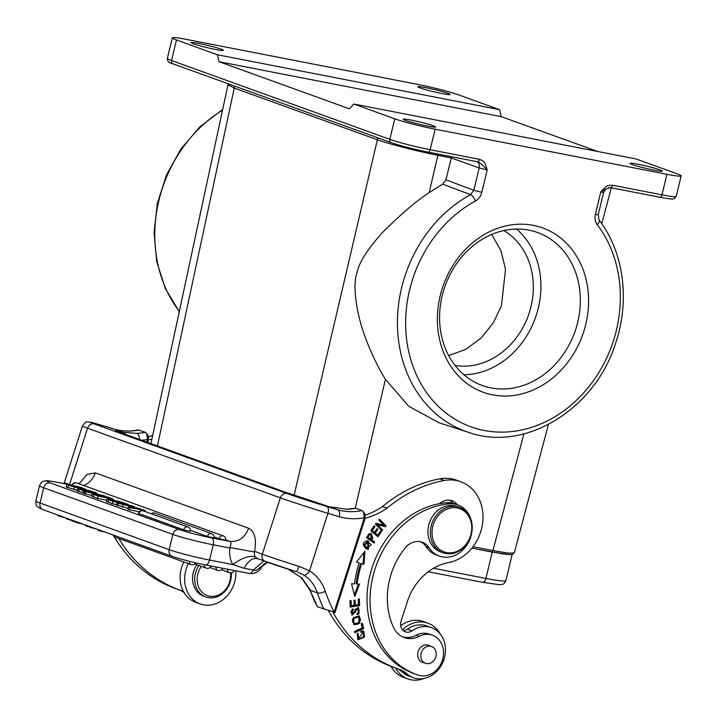 <?xml version="1.0" encoding="UTF-8"?>
<svg xmlns="http://www.w3.org/2000/svg" width="717" height="717" viewBox="0 0 717 717"><rect width="100%" height="100%" fill="white"/><g stroke="black" fill="none" stroke-linecap="round" stroke-linejoin="round"><path stroke-width="1.08" d="M548.415 424.482L514.268 552.968L508.362 553.121L492.911 550.575A1.81 0.959 -79 0 1 491.665 551.991A1.81 0.959 -79 0 1 491.593 551.973L510.154 554.671M442.658 184.152L429.151 192.622C416.64 200.742 401.251 213.881 382.959 232.021C367.821 248.799 359.217 262.153 357.156 272.102C353.884 281.261 354.359 295.583 358.581 315.077C364.514 340.907 377.778 367.176 385.432 379.311L408.708 406.261L439.037 422.779L468.703 432.405A130.109 110.086 -70.1 0 1 401.583 287.938A130.109 110.086 -70.1 0 1 470.603 194.63A6.05 2.33 -118.5 0 1 475.416 201.02C478.544 199.308 480.686 196.422 481.824 192.344L473.812 190.292L470.603 194.621L442.658 184.152L445.911 179.815L451.62 156.718M294.113 495.241L377.366 139.752C389.098 144.009 417.948 151.421 437.881 155.32L451.369 158L479.171 167.966A6.05 5.064 109.6 0 0 476.939 161.639M228.114 83.737L227.988 84.821L234.271 88.083L157.417 445.992M150.92 443.644L227.979 84.821M608.652 187.684L610.579 187.648M468.703 432.405C525.149 452.508 595.343 409.192 615.697 342.923C630.189 300.244 623.745 251.766 599.027 219.967L599.027 219.967A6.05 2.832 142.7 0 1 597.252 224.726C595.11 221.625 594.483 218.192 595.388 214.446L598.229 214.759L603.589 192.434L600.747 192.12L605.91 188.974L603.589 192.434M597.745 151.493L501.237 116.647L499.606 109.683L458.683 94.904A30.231 2.106 -166.5 0 0 418.334 84.525L186.528 39.417A30.231 2.106 -166.5 0 0 172.286 37.831A30.231 2.106 -166.5 0 0 176.49 39.991L217.421 54.77L219.043 61.725L349.394 108.805L353.831 104.028L636.024 158.941L676.947 173.72A30.231 2.106 -166.5 0 1 681.15 175.88A30.231 2.106 -166.5 0 1 666.909 174.294L435.102 129.185A30.231 2.106 -166.5 0 1 394.753 118.807L353.831 104.028M477.54 161.755L477.45 161.746A3.02 1.595 -79 0 1 477.325 161.71C479.306 162.123 482.595 164.892 487.193 170.019C484.575 160.008 483.41 161.397 479.539 159.317A3.02 1.595 -79 0 1 477.459 161.746A3.02 1.595 -79 0 1 477.45 161.737L428.085 152.138A3.02 1.595 101 0 1 427.959 152.103A27.21 1.891 13.5 0 1 391.643 142.764A3.02 2.554 -70.1 0 1 391.321 142.674A3.02 2.554 -70.1 0 1 389.824 139.34A30.231 2.106 13.5 0 0 430.182 149.719L479.539 159.317M605.874 189.01L610.526 187.639A3.02 1.595 101 0 0 612.614 185.219C608.168 185.64 607.658 184.027 600.747 192.12L595.388 214.446M533.331 225.353A87.375 73.932 -70.1 0 1 585.798 324.281A87.375 73.932 -70.1 0 1 492.633 394.87A87.375 73.932 -70.1 0 1 440.166 295.942A87.375 73.932 -70.1 0 1 533.331 225.353M610.651 187.657L659.757 197.211A3.02 1.595 -79 0 0 659.882 197.247L610.526 187.639A3.02 1.595 101 0 1 610.391 187.603M632.34 164.543A16.625 1.156 13.5 0 0 650.4 169.382A16.625 1.156 13.5 0 0 662.374 171.121A16.625 1.156 13.5 0 0 660.061 169.929A16.625 1.156 13.5 0 0 642.002 165.08A16.625 1.156 13.5 0 0 630.028 163.351A16.625 1.156 13.5 0 0 632.34 164.543M405.58 120.411A16.625 1.156 13.5 0 0 423.63 125.26A16.625 1.156 13.5 0 0 435.604 126.99A16.625 1.156 13.5 0 0 433.292 125.807A16.625 1.156 13.5 0 0 415.242 120.958A16.625 1.156 13.5 0 0 403.268 119.228A16.625 1.156 13.5 0 0 405.58 120.411M499.606 109.683L217.421 54.77M193.384 43.782A16.625 1.156 13.5 0 0 211.434 48.631A16.625 1.156 13.5 0 0 223.408 50.36A16.625 1.156 13.5 0 0 221.096 49.177A16.625 1.156 13.5 0 0 203.045 44.329A16.625 1.156 13.5 0 0 191.072 42.599A16.625 1.156 13.5 0 0 193.384 43.782M447.856 93.3A16.625 1.156 13.5 0 0 429.806 88.46A16.625 1.156 13.5 0 0 417.832 86.721A16.625 1.156 13.5 0 0 420.144 87.913A16.625 1.156 13.5 0 0 438.195 92.762A16.625 1.156 13.5 0 0 450.168 94.492A16.625 1.156 13.5 0 0 447.856 93.3M501.237 116.647L219.043 61.725M528.895 230.121A81.335 68.814 -70.1 0 1 537.58 232.523A81.335 68.814 -70.1 0 1 576.343 327.337A81.335 68.814 -70.1 0 1 491.011 387.906A81.335 68.814 -70.1 0 1 482.326 385.513A81.335 68.814 -70.1 0 1 443.563 290.699A81.335 68.814 -70.1 0 1 528.895 230.121M516.563 229.037A81.335 68.814 -70.1 0 1 535.267 318.16A81.335 68.814 -70.1 0 1 463.935 374.767M455.053 365.428A72.56 61.393 109.9 0 0 528.295 315.641A72.56 61.393 109.9 0 0 503.764 230.542M448.708 355.614L465.539 349.457L481.035 338.128L493.359 322.811L501.488 305.585L505.521 269.269L500.923 250.627L491.692 234.423M113.967 536.361A157.22 133.03 109.9 0 0 175.898 588.711L180.442 590.351A157.22 133.03 -70.1 0 1 118.798 538.485M179.546 590.028A30.231 25.579 -70.1 0 1 184.108 592.627M152.703 435.344A78.61 66.511 -70.1 0 1 148.688 436.868M147.612 442.452L148.5 439.673L147.998 435.972M148.5 439.673L147.568 439.476L146.653 433.471L145.363 432.297L138.121 429.94C130.055 431.544 122.24 431.311 114.684 429.259L114.639 429.25M141.536 440.256A75.59 63.956 109.9 0 0 147.568 439.476L146.716 442.129M125.95 434.627L123.351 432.387L114.684 429.259M317.559 606.851L314.575 601.357A6.05 2.393 156.8 0 0 315.381 602.02A165.08 139.681 109.9 0 0 317.559 606.851L334.131 612.085L364.317 517.746L363.411 511.759L362.103 510.567A69.54 58.839 109.9 0 1 351.841 511.66A69.54 58.839 109.9 0 1 337.922 509.868L326.737 506.471A6.05 3.218 106.9 0 1 327.929 513.327L339.168 516.742C340.055 513.166 339.643 510.871 337.922 509.868L329.372 506.785A48.38 1.12 17.7 0 1 284.371 491.844L122.49 433.391A48.38 1.12 17.7 0 1 116.808 430.684A48.38 1.12 17.7 0 1 123.369 432.387L136.902 433.346A6.05 3.047 87.5 0 1 139.591 439.557M83.548 485.445A18.14 15.353 -70.1 0 0 95.262 472.853L87.026 474.475L79.067 483.823M71.978 485.113L57.943 482.38A6.05 3.2 101 0 1 58.194 482.451C46.659 480.327 43.97 480.471 50.163 482.908L179.304 529.54A24.19 1.685 -166.5 0 0 211.596 537.849L229.736 541.38C231.385 542.312 231.34 544.517 229.592 547.994L229.879 548.362A24.19 20.461 109.9 0 0 232.9 564.602L244.121 568.303C248.163 560.775 252.59 557.548 257.394 558.624L295.96 571.619A6.05 1.317 -72.6 0 0 295.96 571.619A30.231 0.699 17.7 0 1 265.362 561.501A6.05 5.118 -70.1 0 1 265.147 561.429A6.05 5.118 -70.1 0 1 262.305 554.259L254.58 551.185C256.704 539.148 254.723 531.494 248.647 528.241L95.262 472.853M262.27 565.856L256.139 570.517L267.719 562.343M244.121 568.303L256.139 570.517M135.979 508.496L136.185 507.627L141.625 509.599L128.433 507.027L127.868 509.375L139.215 511.839M116.844 505.082L128.119 508.326M106.77 501.443L112.381 503.782L116.701 504.625M91.946 496.092L97.557 498.423L106.708 500.206M85.341 494.022L85.906 491.674L84.579 491.19L84.014 493.538L91.749 495.438M77.167 490.778L84.086 493.269M73.492 486.753L73.743 485.705L77.92 486.655A8.81 0.609 -166.5 0 1 81.415 487.596L85.843 489.424L81.559 488.815L66.753 484.575L66.17 486.942L77.006 490.311M183.713 529.836L190.265 531.27A3.63 3.63 0 0 0 187.971 527.013A3.63 3.074 -70.1 0 0 187.576 526.905A3.63 3.074 -70.1 0 0 183.713 529.836L138.408 513.399A3.63 3.63 0 0 1 143.167 510.836A3.63 3.074 109.9 0 0 142.782 510.728A3.63 3.074 109.9 0 0 138.91 513.659M207.491 536.495L214.042 537.929A3.63 3.63 0 0 0 211.748 533.663A3.63 3.074 -70.1 0 0 211.363 533.565A3.63 3.074 -70.1 0 0 207.491 536.495L190.364 530.302M219.079 538.745L225.631 540.179A3.63 3.63 0 0 0 223.337 535.922A3.63 3.074 -70.1 0 0 222.951 535.814A3.63 3.074 -70.1 0 0 219.079 538.745L214.141 536.961M72.363 485.767A3.63 3.074 109.9 0 1 76.226 482.837A3.63 3.074 109.9 0 1 76.62 482.935A3.63 3.63 0 0 0 71.861 485.508L73.618 486.216M263.775 560.936L253.011 570.266A6.05 3.2 -79 0 1 249.382 573.457C255.279 574.093 259.563 571.592 262.234 565.964M257.394 558.624L255.216 556.724A6.05 5.118 109.9 0 1 254.723 551.516M229.879 548.362C230.605 547.474 228.902 547.367 243.117 549.957C257.018 552.448 253.226 551.938 254.58 551.185M295.96 571.619A6.05 1.317 -72.6 0 0 298.989 566.385L309.538 570.813A6.05 3.173 121.7 0 1 303.641 575.016L297.672 572.193M329.345 506.776L347.279 509.312A6.05 3.047 87.5 0 0 346.661 509.213L355.74 508.272L362.103 510.567M346.661 509.213L329.381 506.785L284.577 491.916A6.05 5.118 -70.1 0 1 284.783 491.996M315.381 602.02L309.932 590.01M333.943 612.372L334.964 612.596L334.131 612.085A159.031 134.563 -70.1 0 1 325.321 591.346A6.05 2.205 161.3 0 1 317.38 592.878L310.613 590.441L301.92 578.027L288.243 569.164M335.072 612.282L365.249 517.943L364.738 514.241M365.249 517.943L364.317 517.746A75.59 63.956 109.9 0 1 354.359 518.705A75.59 63.956 109.9 0 1 339.168 516.742M365.15 518.239A78.61 66.511 109.9 0 0 387.028 508.183A139.08 117.678 -70.1 0 1 444.208 480.48A42.33 35.814 -70.1 0 1 460.744 481.725L456.191 480.085A42.33 35.814 109.9 0 0 439.664 478.839A139.08 117.678 109.9 0 0 382.484 506.543A78.61 66.511 -70.1 0 1 365.428 515.138M328.44 610.651A157.22 133.03 109.9 0 0 392.638 666.98L397.182 668.62A157.22 133.03 -70.1 0 1 332.849 612.031M449.667 500.188A15.12 12.789 -70.1 0 1 452.839 503.217M402.479 629.795A29.63 25.068 -70.1 0 1 426.947 622.84A29.63 25.068 -70.1 0 1 427.986 623.19A29.63 25.068 -70.1 0 1 440.095 633.828M427.986 623.19L423.433 621.549A29.63 25.068 109.9 0 0 422.403 621.2A29.63 25.068 109.9 0 0 400.713 625.753M391.061 666.398A29.63 25.068 109.9 0 0 403.312 677.287L407.856 678.927A29.63 25.068 -70.1 0 1 395.623 668.056M423.971 678.479A29.63 25.068 -70.1 0 1 408.896 679.268A29.63 25.068 -70.1 0 1 407.856 678.927M460.744 481.725A42.33 35.814 -70.1 0 1 480.65 531.951A42.33 35.814 -70.1 0 1 448.519 562.594A54.42 46.049 109.9 0 0 407.211 601.993L401.108 621.083A9.07 7.672 109.9 0 0 405.365 631.847A9.07 7.672 109.9 0 0 412.015 630.79A26.61 22.514 -70.1 0 1 430.576 627.366A26.61 22.514 -70.1 0 1 431.509 627.671L426.956 626.031A26.61 22.514 109.9 0 0 407.462 629.141A9.07 7.672 -70.1 0 1 403.25 630.593M396.295 668.298A30.231 25.579 -70.1 0 1 402.506 672.25A26.61 22.514 109.9 0 0 408.887 676.086L413.431 677.726A26.61 22.514 -70.1 0 1 407.05 673.89A30.231 25.579 109.9 0 0 399.799 669.535A30.231 25.579 109.9 0 0 399.333 669.373A157.22 133.03 -70.1 0 1 397.182 668.62M431.509 627.671A26.61 22.514 -70.1 0 1 444.011 659.246A26.61 22.514 -70.1 0 1 413.431 677.726M363.716 628.486L362.273 623.27L361.207 623.763L362.345 627.877L354.395 631.552L354.7 632.663L363.716 628.486L362.802 628.164L354.512 631.991M382.062 530.849L382.708 530.042L377.456 524.781L385.37 526.681L386.06 525.821L379.383 519.126L378.737 519.933L383.98 525.194L376.075 523.285L375.385 524.154L382.062 530.849M354.754 596.553L359.549 584.167L357.048 584.032A101.895 86.21 -70.1 0 1 361.619 563.652L363.985 564.369L364.908 551.301L356.403 562.074L359.172 562.917A104.915 88.774 109.9 0 0 354.458 583.898L351.545 583.746L354.754 596.553M377.949 536.764L381.426 531.709L380.584 531.001L377.716 535.16L375.269 533.107L377.85 529.361L377.008 528.653L374.435 532.399L372.231 530.553L374.991 526.556L374.14 525.848L370.77 530.741L377.949 536.764M361.26 632.224L363.232 632.116L358.464 638.587L358.285 634.043L357.64 633.147L358.088 639.734L364.469 637.054L363.671 630.924L361.171 630.987L361.26 632.224M360.355 631.892L363.232 632.116M359.593 605.587L359.369 598.892L358.267 599.071L358.446 604.583L355.238 605.103L355.076 600.138L353.974 600.317L354.135 605.282L351.258 605.757L351.079 600.452L349.968 600.64L350.183 607.12L359.593 605.587L350.165 606.645M368.135 534.999L366.539 537.678L374.149 543.02L374.713 542.079L371.621 539.91L372.706 538.091L371.191 533.403L368.852 533.977L368.135 534.999M355.757 611.637L356.044 609.943L358.034 608.599L358.742 609.226C359.495 611.242 358.984 612.677 357.2 613.519L357.425 614.594L359.056 613.68L358.509 607.523L354.906 609.567L354.521 611.673L352.549 614.137L351.635 612.497L353.194 609.88L352.979 608.787L352.083 615.231L355.757 611.637L354.843 611.305L351.653 615.007M357.604 624.328L359.809 623.001L359.387 615.948L353.535 617.534L354.001 624.57L357.604 624.328L353.571 624.373M366.145 548.711L368.368 549.428L368.574 541.084L367.265 540.779C362.426 542.133 362.058 544.768 366.145 548.711M420.754 541.819A18.14 15.353 -70.1 0 1 426.095 546.704A27.21 23.025 109.9 0 0 436.339 555.003L439.369 556.096A27.21 23.025 -70.1 0 1 429.125 547.806A18.14 15.353 109.9 0 0 422.295 542.267A18.14 15.353 109.9 0 0 405.123 548.03A68.931 58.328 109.9 0 0 391.15 574.021A68.931 58.328 109.9 0 0 393.66 627.671A24.19 20.461 109.9 0 0 404.155 637.547A24.19 20.461 109.9 0 0 419.239 636.302A21.16 17.907 -70.1 0 1 432.441 635.217A21.16 17.907 -70.1 0 1 442.389 660.33A21.16 17.907 -70.1 0 1 418.459 675.172A88.89 75.213 -70.1 0 1 416.783 674.589A88.89 75.213 -70.1 0 1 374.982 569.11A88.89 75.213 -70.1 0 1 449.335 503.818A27.21 23.025 -70.1 0 1 457.858 504.911A27.21 23.025 -70.1 0 1 471.454 521.295M457.267 504.696A15.12 12.789 109.9 0 0 452.033 500.753A15.12 12.789 109.9 0 0 439.53 503.648A88.89 75.213 109.9 0 0 371.953 568.016A88.89 75.213 109.9 0 0 413.754 673.496L416.783 674.589M432.441 635.217L429.402 634.124A21.16 17.907 109.9 0 0 429.008 633.989A21.16 17.907 109.9 0 0 416.21 635.208A24.19 20.461 -70.1 0 1 402.658 636.929M382.484 506.543L387.028 508.183M361.547 623.602L362.802 628.164M377.456 524.781L376.55 524.45L381.794 529.711L381.408 530.195M381.794 529.711L382.708 530.042M386.06 525.821L385.154 525.489L384.464 526.359L376.55 524.45M379.123 519.449L385.154 525.489M385.37 526.681L384.464 526.359M358.527 584.113L354.35 594.931M359.172 562.917L356.439 562.038M363.886 552.601L363.08 564.037L363.985 564.369M363.08 564.037L361.619 563.652M360.714 563.32A101.895 86.21 109.9 0 0 356.134 583.701L357.048 584.032M380.386 531.279L377.223 536.164M380.512 531.387L381.426 531.709M374.991 526.556L374.077 526.233L371.325 530.23L374.435 532.399M372.231 530.553L371.325 530.23M377.85 529.361L376.945 529.038L374.364 532.776L377.716 535.16M375.269 533.107L374.364 532.776M363.196 630.799L363.6 636.678L357.649 639.528M357.245 633.541L358.285 634.043M357.38 633.711L357.559 638.255L358.464 638.587M358.482 599.036L358.688 605.256M351.258 605.757L350.344 605.426L350.183 600.604M355.238 605.103L354.332 604.772L354.18 600.281M370.743 533.278L371.8 537.759L370.707 539.578L373.808 541.756L373.369 542.473M371.621 539.91L370.707 539.578M374.713 542.079L373.808 541.756M367.086 537.042L370.725 539.283L367.086 537.042L368.762 534.398L370.949 534.541L370.725 539.283M370.949 534.541L368.762 534.398M368 537.365L369.676 534.73M358.034 608.599L357.129 608.267L355.13 609.62L354.843 611.305M352.199 609.118L353.194 609.88M352.28 609.558L350.721 612.166L352.549 614.137M358.034 607.407L358.142 613.349L356.519 614.272M358.903 615.813L358.903 622.679L356.699 624.005M358.778 617.059L359.029 617.149C361.368 619.094 360.821 621.101 357.398 623.154L354.261 623.351C352.074 619.649 353.66 617.579 359.029 617.149M358.124 616.817C352.755 617.247 351.16 619.318 353.347 623.028L353.813 623.19M368.117 540.941L367.462 549.097L366.602 548.944M368.162 542.142L367.256 541.81L363.555 545.162L365.769 547.385L367.543 548.12L364.46 545.485L368.162 542.142L371.155 544.66L367.543 548.12M457.858 504.911L454.829 503.818A27.21 23.025 109.9 0 0 446.306 502.725A88.89 75.213 109.9 0 0 439.53 503.648M471.867 531.88A27.21 23.025 -70.1 0 1 470.648 537.203A27.21 23.025 -70.1 0 1 439.369 556.096M429.841 645.883A9.07 7.672 109.9 0 0 428.578 645.264A9.07 7.672 109.9 0 0 418.154 651.565A9.07 7.672 109.9 0 0 422.421 662.329A9.07 7.672 109.9 0 0 423.783 662.66M459.507 507.295L457.079 506.426A24.19 20.461 109.9 0 0 429.277 523.222A24.19 20.461 109.9 0 0 440.65 551.92L443.07 552.798A24.19 20.461 -70.1 0 1 431.697 524.1A24.19 20.461 -70.1 0 1 458.656 507.018A24.19 20.461 -70.1 0 1 459.507 507.295A24.19 20.461 -70.1 0 1 470.881 536.002A24.19 20.461 -70.1 0 1 443.922 553.076A24.19 20.461 -70.1 0 1 443.07 552.798M428.273 646.205A8.918 7.546 -70.1 0 1 431.562 646.501A8.918 7.546 -70.1 0 1 436.115 655.571A8.918 7.546 -70.1 0 1 428.784 663.575A8.918 7.546 -70.1 0 1 425.504 663.279A8.918 7.546 -70.1 0 1 420.942 654.2A8.918 7.546 -70.1 0 1 428.273 646.205M433.283 524.611A22.98 19.44 -70.1 0 1 458.898 508.389A22.98 19.44 -70.1 0 1 470.504 535.922A22.98 19.44 -70.1 0 1 444.898 552.144A22.98 19.44 -70.1 0 1 433.283 524.611M87.743 525.857L87.591 526.484L85.457 525.713L85.61 525.086M87.591 526.484L89.939 526.753M75.635 521.483L75.482 522.11L77.615 522.881L83.002 524.145M77.768 522.254L77.615 522.881M75.554 521.824L73.636 521.447L73.788 520.811M71.87 520.121L71.718 520.757L73.636 521.447M71.834 520.264L68.644 519.646L68.796 519.009M58.095 515.147L57.943 515.783L66.466 518.176M60.21 515.908L60.058 516.545M66.878 518.319L66.726 518.947L68.644 519.646M99.968 530.266L99.815 530.903L104.915 532.059M89.966 526.654L89.813 527.291L96.903 529.164M91.875 527.345L91.722 527.981M98.05 529.576L97.897 530.204L99.815 530.903M129.418 509.93L129.983 507.591L145.103 510.531L144.879 511.445M128.433 507.027L129.983 507.591M145.103 510.531L136.185 507.627M120.268 503.746L127.94 505.637L123.709 504.392L122.634 503.782L125.018 504.096L133.703 506.363L134.572 506.973L130.333 506.31L118.269 503.325L117.409 502.734L119.228 503.002L120.59 503.854M116.647 505.216L117.409 502.734M122.419 504.383L122.634 503.782M134.554 508.219L134.868 506.919L134.285 508.165M128.164 505.548L132.555 506.399L126.703 504.66L125.134 504.454L128.164 505.548M132.555 506.399L131.838 506.345M125.108 504.535L125.753 504.822M112.381 503.782L112.945 501.434L127.976 504.732M106.448 501.559L107.012 499.211L112.945 501.434M107.335 499.104L113.232 500.394M113.564 500.493L119.309 501.416L128.056 504.374M116.647 501.398L124.579 503.442L116.647 501.398M110.552 500.251L117.713 502.106L110.552 500.251M111.897 500.018L113.949 500.269M108.195 499.211L108.401 498.369L111.986 499.659M113.994 500.054L108.401 498.369M97.557 498.423L98.112 496.083L113.232 499.023L113.071 499.713M91.624 496.2L92.188 493.861L98.112 496.083M92.511 493.744L98.408 495.035M98.74 495.133L104.485 496.065L113.232 499.023M101.823 496.047L109.755 498.091L101.823 496.047M95.728 494.9L102.889 496.756L95.728 494.9M104.386 496.039L85.906 491.674M84.579 491.19L104.449 495.797M81.46 489.801L81.577 489.335L80.008 489.155L81.146 489.684L86.739 491.127L84.122 489.612L90.36 490.93L96.705 493.197L96.544 493.852M94.716 492.283C97.637 493.341 97.342 493.529 93.819 492.857L93.73 493.224M93.819 492.857L92.269 492.301L92.135 492.875M92.269 492.301L94.106 492.516L92.816 491.916L87.626 490.473L86.703 490.392L89.428 491.862L83.315 490.58L77.615 488.644L81.577 489.335M77.051 490.993L77.732 488.429M83.916 489.657L83.719 490.482L84.122 489.612M66.753 484.575L69.047 484.791L70.589 485.346L70.472 485.83M70.589 485.346L69.289 485.275L70.418 485.812L74.559 487.04L83.495 488.689M83.28 488.743L75.294 486.26L75.079 487.166M73.743 485.705L75.294 486.26M85.906 489.881L86.031 489.353L85.744 489.845M148.41 439.969A78.61 66.511 109.9 0 0 151.932 438.947M183.848 561.967A29.63 25.068 109.9 0 0 183.167 563.383A29.63 25.068 109.9 0 0 183.409 591.391A30.231 25.579 109.9 0 0 183.059 591.265A30.231 25.579 109.9 0 0 182.593 591.104A157.22 133.03 -70.1 0 1 180.442 590.351M183.409 591.391A29.63 25.068 109.9 0 0 195.66 602.298L200.204 603.938A29.63 25.068 -70.1 0 1 187.72 565.023A29.63 25.068 -70.1 0 1 188.392 563.616M235.839 570.822A29.63 25.068 -70.1 0 1 232.819 587.115A29.63 25.068 -70.1 0 1 200.204 603.938M196.825 564.727A21.16 17.907 109.9 0 0 203.691 596.194L205.806 596.965A21.16 17.907 -70.1 0 1 198.941 565.489M231.224 572.856A21.16 17.907 -70.1 0 1 226.357 589.589A21.16 17.907 -70.1 0 1 205.806 596.965M230.507 572.883A19.35 16.374 -70.1 0 1 226.124 588.845A19.35 16.374 -70.1 0 1 202.633 592.744A19.35 16.374 -70.1 0 1 201.369 566.367M433.534 568.249L485.911 578.44A42.33 2.949 13.5 0 0 505.852 580.662C504.625 583.1 503.585 584.292 502.716 584.23L499.677 584.731L482.559 582.312A4.84 2.554 -79 0 0 485.911 578.44L492.229 552.099M482.362 582.258A4.84 2.554 -79 0 0 482.559 582.312L428.273 571.754M473.014 546.704L492.911 550.575L523.93 433.866M491.593 551.973L471.885 548.138L503.737 554.071L511.813 554.671L514.25 552.95M355.247 508.174L385.432 379.311M429.151 192.622L437.881 155.32A6.05 3.2 -79 0 1 438.257 154.11M377.509 137.682A6.05 5.118 109.9 0 1 377.366 139.752L234.271 88.083A6.05 5.118 -70.1 0 0 234.423 86.013M597.252 224.726A124.068 104.978 -70.1 0 1 570.436 405.634A124.068 104.978 -70.1 0 1 416.846 375.744A124.068 104.978 -70.1 0 1 475.416 201.02M481.824 192.344L487.193 170.019L479.171 167.966L473.812 190.292L445.911 179.815M477.325 161.71L428.219 152.147M176.49 39.991L171.56 60.524A3.02 2.554 109.9 0 0 173.057 63.858C169.149 63.123 167.249 61.295 167.357 58.364A30.231 2.106 13.5 0 0 171.56 60.524L389.824 139.34L394.753 118.807M222.53 110.158A130.109 110.086 109.9 0 0 179.331 311.366M612.614 185.219L661.979 194.827A30.231 2.106 13.5 0 0 676.221 196.404L681.15 175.88M676.221 196.404L674.016 198.743C671.874 198.663 676.436 200.151 659.882 197.247A3.02 1.595 -79 0 0 661.979 194.827L666.909 174.294M435.102 129.185L430.182 149.719A3.02 1.595 101 0 1 428.085 152.138C413.395 149.145 401.144 145.99 391.321 142.674L173.057 63.858M138.99 430.003A69.54 58.839 -70.1 0 1 128.845 431.087A69.54 58.839 -70.1 0 1 114.81 429.304L103.633 425.907A30.231 0.699 -162.3 0 0 94.303 423.935L287.096 493.556A6.05 5.118 -70.1 0 0 280.356 497.831L87.564 428.201L69.513 484.629A36.28 0.842 17.7 0 1 64.333 482.505L82.392 426.077C87.393 419.346 86.811 422.824 89.123 421.91L103.544 425.871A6.05 3.218 106.9 0 1 103.633 425.907M136.902 433.346A69.54 58.839 109.9 0 0 145.363 432.297M94.303 423.935A6.05 5.118 109.9 0 0 87.564 428.201A36.28 0.842 -162.3 0 1 82.392 426.077M298.989 566.385A36.28 0.842 17.7 0 1 262.305 554.259L280.356 497.831A36.28 0.842 -162.3 0 0 327.929 513.327L309.538 570.813A46.56 39.399 109.9 0 1 325.321 591.346M103.463 425.853A6.05 3.218 106.9 0 1 103.544 425.871L114.729 429.277M326.737 506.471A30.231 0.699 -162.3 0 1 287.096 493.556M284.371 491.844A6.05 5.118 -70.1 0 1 284.577 491.916L117.158 431.365M249.113 573.385A6.05 3.2 -79 0 0 249.382 573.457L205.358 564.897A6.05 3.2 101 0 1 205.107 564.826M58.211 482.451L71.969 485.131M248.647 528.241C244.811 537.822 238.51 542.204 229.736 541.38L225.685 539.91M211.587 537.84A6.05 3.2 101 0 1 213.209 544.803L229.592 547.994M255.216 556.724C248.889 555.46 241.45 558.077 232.9 564.602L209.543 560.058L213.209 544.803A30.231 2.106 -166.5 0 1 172.851 534.425L43.719 487.793L40.053 503.038A6.05 5.118 109.9 0 0 43.038 509.706L37.876 507.089C36.97 505.485 35.94 507.08 35.85 500.887A30.231 2.106 13.5 0 0 40.053 503.038L169.194 549.679L172.851 534.425A6.05 5.118 -70.1 0 1 179.304 529.54M209.543 560.058A6.05 3.2 101 0 1 205.358 564.897C192.183 562.218 181.123 559.368 172.179 556.347A6.05 5.118 -70.1 0 1 169.194 549.679A30.231 2.106 13.5 0 0 209.543 560.058M355.74 508.272A69.54 58.839 -70.1 0 1 347.279 509.312M323.923 609.154A165.08 139.681 -70.1 0 1 317.38 592.878A40.511 34.282 109.9 0 0 303.641 575.016M407.462 629.141L412.015 630.79M402.506 672.25L407.05 673.89M439.664 478.839L444.208 480.48M362.327 631.794L363.169 632.098M372.706 538.091L371.8 537.759M355.13 609.62L356.044 609.943M351.635 612.497L350.721 612.166M359.056 613.68L358.142 613.349M358.903 622.679L359.809 623.001M367.462 549.097L368.368 549.428M365.769 547.385L366.674 547.707M363.555 545.162L364.46 545.485M419.239 636.302L416.21 635.208M449.335 503.818L446.306 502.725M429.125 547.806L426.095 546.704M50.163 482.908A6.05 5.118 109.9 0 0 43.719 487.793A30.231 2.106 -166.5 0 1 39.516 485.633L35.85 500.887M113.537 535.169A3.63 3.074 109.9 0 0 115.32 537.221L191.224 564.629A3.63 3.074 -70.1 0 1 189.324 561.294M191.609 564.736A3.63 3.074 -70.1 0 1 191.224 564.629A3.63 3.63 0 0 0 195.705 562.827M206.72 568.267A3.63 3.074 -70.1 0 1 206.335 568.16A3.63 3.074 -70.1 0 1 204.444 564.718M218.309 570.526A3.63 3.074 -70.1 0 1 217.923 570.418A3.63 3.074 -70.1 0 1 216.032 566.977M229.897 572.775A3.63 3.074 -70.1 0 1 229.512 572.668A3.63 3.074 -70.1 0 1 227.63 569.226M130.333 506.31L130.082 507.349M122.607 507.098L123.172 504.75M117.705 505.673L118.269 503.325M129.535 505.315L129.41 505.852M108.715 499.91L108.159 502.258M119.336 501.64L119.174 502.312M113.734 500.69L113.582 501.3M114.926 501.093L114.819 501.542M93.891 494.56L93.327 496.899M104.512 496.289L104.35 496.953M98.91 495.339L98.758 495.949M100.093 495.743L99.995 496.191M92.708 492.382L92.816 491.916M89.939 492.382L90.243 491.1M82.751 492.929L83.315 490.58M78.61 491.638L79.175 489.299M85.305 490.876L85.422 490.419M82.294 488.644L82.41 488.16M79.3 488.116L79.506 487.264M81.442 489.29L81.559 488.815M73.734 489.523L74.299 487.175M67.909 487.775L68.474 485.427M211.748 533.663L154.755 513.085A3.63 3.074 109.9 0 0 154.37 512.978A3.63 3.074 109.9 0 0 151.637 513.892M512.099 554.626L505.852 580.662M601.76 223.722L611.314 187.791M167.357 58.364L172.286 37.831M599.027 219.967L598.229 214.759M179.268 311.653L165.26 288.404L156.718 261.651L154.056 232.801L157.381 203.377L166.523 174.903L180.989 148.885L200.034 126.685L222.682 109.486M148.473 436.384L146.662 433.489M64.1 483.581L64.333 482.505M262.243 565.928L263.578 564.252L267.988 562.433M314.575 601.357L309.905 590.028L301.131 577.535L287.965 569.074M365.222 514.654L363.411 511.75M431.562 646.501L427.215 644.933M425.504 663.279L421.157 661.71M57.943 482.38C43.029 479.781 46.766 480.99 44.176 481.017C42.635 482.039 42.437 480.121 39.516 485.633M43.038 509.706L172.179 556.347M113.134 535.025A3.63 3.63 0 0 0 115.32 537.221M194.791 563.992L206.335 568.16A3.63 3.63 0 0 0 210.977 565.991M209.902 567.523L217.923 570.418A3.63 3.63 0 0 0 222.566 568.24M221.499 569.773L229.512 572.668A3.63 3.63 0 0 0 234.154 570.499M116.575 505.135L117.14 502.787M106.403 501.488L106.967 499.14M91.579 496.137L92.143 493.789M76.88 490.831L77.445 488.492M143.167 510.836L187.971 527.013M154.755 513.085A3.63 3.63 0 0 0 151.188 513.731M76.62 482.935L223.337 535.922"/></g></svg>
